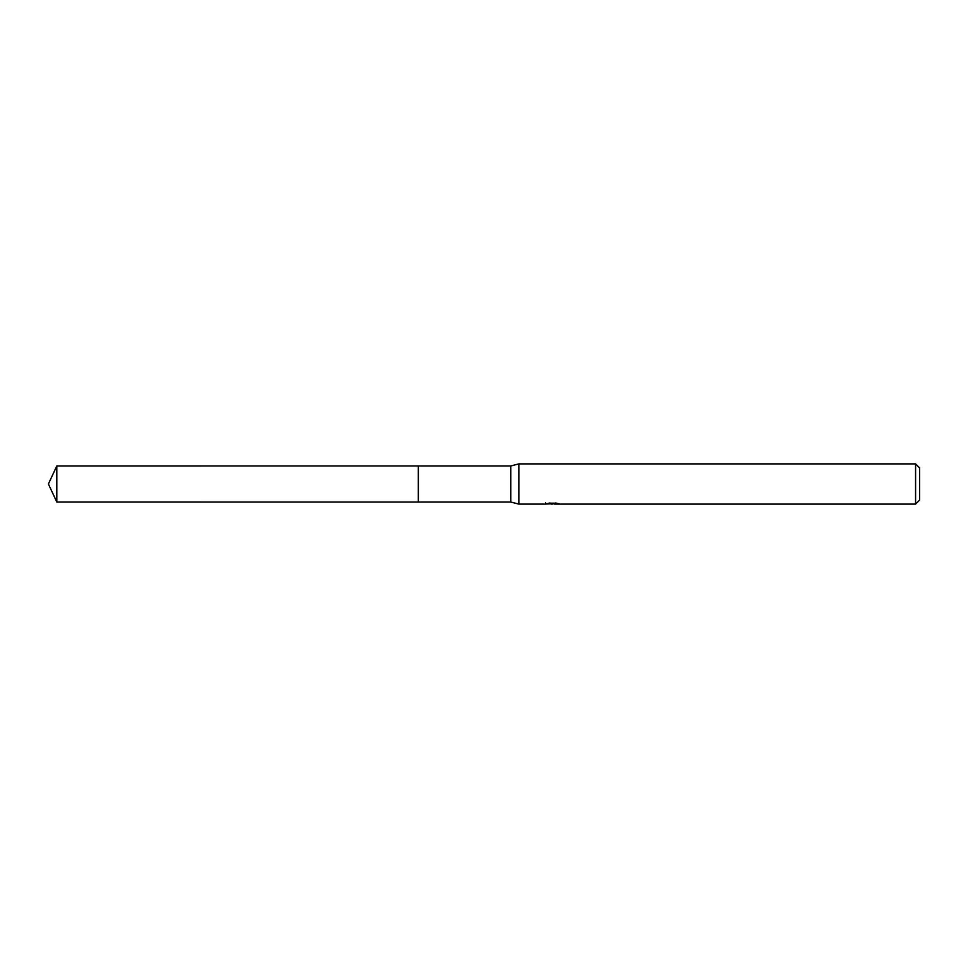 <?xml version="1.0" encoding="UTF-8"?>
<svg xmlns="http://www.w3.org/2000/svg" width="968" height="968" viewBox="0 0 968 968"><rect width="100%" height="100%" fill="white"/><g stroke="black" fill="none" stroke-linecap="round" stroke-linejoin="round"><path stroke-width="1.45" d="M545.649 502.719L545.516 504.11L518.848 504.11L510.801 502.029L418.321 502.029L418.321 465.971L510.801 465.971L518.848 463.89L915.583 463.89L919.6 467.919L919.6 500.081L915.583 504.11L554.482 504.11L554.41 503.191M418.333 502.029L418.333 465.971M510.801 502.029L510.801 465.971M518.848 504.11L518.848 463.89M554.41 503.784L550.018 503.904M552.353 504.098L551.409 504.11M915.583 504.11L915.583 463.89M545.649 504.062L553.164 503.723L546.726 503.723M546.073 503.929L549.993 502.997M548.82 503.191L556.757 503.191M555.584 502.997L559.504 503.929M559.891 503.88C553.188 503.929 553.188 503.989 559.891 504.038M56.809 502.029L56.809 465.971L418.321 465.959L418.321 502.041L56.809 502.029L48.4 484L56.809 465.971"/></g></svg>
